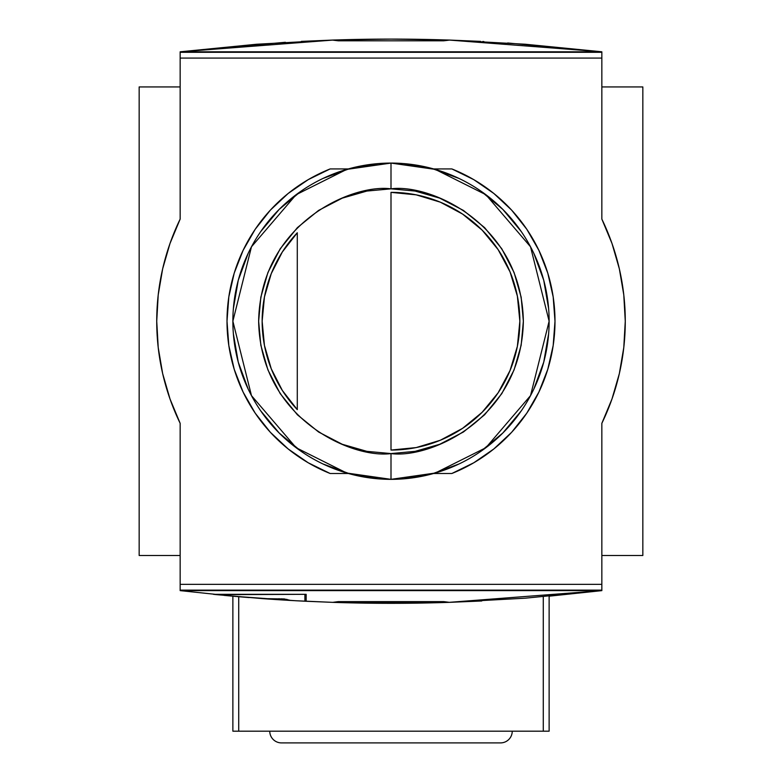 <?xml version="1.0" encoding="UTF-8"?>
<svg xmlns="http://www.w3.org/2000/svg" width="782" height="782" viewBox="0 0 782 782"><rect width="100%" height="100%" fill="white"/><g stroke="black" fill="none" stroke-linecap="round" stroke-linejoin="round"><path stroke-width="1.17" d="M232.87 321.207L251.472 395.624L296.124 447.715L346.719 473.022L391 479.346L391 453.57C352.281 458.897 260.445 419.181 258.637 321.207C260.445 223.241 352.281 183.526 391 188.843L391 163.076L346.719 169.401L296.124 194.698L251.472 246.789L232.87 321.207A158.13 158.13 0 0 1 391 163.076A158.13 158.13 0 0 1 549.13 321.207L530.528 246.789L485.876 194.698L435.281 169.401L391 163.076L391 188.843L415.086 191.052L439.719 198.139L463.433 210.426L484.596 227.611L501.79 248.784L514.067 272.488L521.154 297.121L523.363 321.207L521.154 345.292L514.067 369.935L501.79 393.639L484.596 414.802L463.433 431.996L439.719 444.284L415.086 451.361L391 453.57L366.914 451.361L342.281 444.284L318.567 431.996L297.404 414.802L280.21 393.639L267.933 369.935L260.846 345.292L258.637 321.207L260.846 297.121L267.933 272.488L280.21 248.784L297.404 227.611L318.567 210.426L342.281 198.139L366.914 191.052L391 188.843C429.719 183.526 521.555 223.241 523.363 321.207C521.555 419.181 429.719 458.897 391 453.57L391 479.346L435.281 473.022L485.876 447.715L530.528 395.624L549.13 321.207A158.13 158.13 0 0 1 391 479.346A158.13 158.13 0 0 1 232.87 321.207M512.239 731.19A11.71 11.71 0 0 1 500.519 742.9A11.71 11.71 0 0 0 512.239 731.19M281.481 742.9A11.71 11.71 0 0 1 269.761 731.19A11.71 11.71 0 0 0 281.481 742.9L500.519 742.9L281.481 742.9M180.153 555.484L139.157 555.484L180.153 555.484L180.153 423.326L170.007 398.957L162.656 373.591L158.218 347.57L156.732 321.207A234.268 234.268 0 0 1 180.153 219.097L180.153 58.073L601.847 58.073L601.847 52.296L180.153 52.296L180.153 58.073L601.847 58.073L601.847 219.097L611.993 243.466L619.344 268.822L623.782 294.853L625.268 321.207L623.782 347.57L619.344 373.591L611.993 398.957L601.847 423.326L601.847 584.349L180.153 584.349L180.153 590.127L601.847 590.127L601.847 584.349L180.153 584.349L180.153 423.326A234.268 234.268 0 0 1 156.732 321.207A234.268 234.268 0 0 0 156.732 321.343M451.869 473.491L433.639 473.491L451.869 473.491L473.775 462.778L493.843 448.946L511.653 432.28L526.785 413.17L538.915 392.017L547.781 369.3L553.177 345.527L554.995 321.207A163.995 163.995 -21.8 0 1 451.869 473.491A163.995 163.995 0 0 0 451.869 168.932L433.639 168.932L451.869 168.932A163.995 163.995 0 0 1 554.995 321.207L553.177 296.896L547.781 273.113L538.915 250.406L526.785 229.253L511.653 210.143L493.843 193.477L473.775 179.645L451.869 168.932M262.146 321.207A128.854 128.854 0 0 1 297.287 232.772A128.854 128.854 0 0 0 262.146 321.207L264.443 345.429L271.256 368.791L282.341 390.453L297.287 409.641A128.854 128.854 0 0 1 262.146 321.207L264.443 296.984L271.256 273.632L282.341 251.97L297.287 232.772L297.287 409.641A128.854 128.854 0 0 1 262.146 321.246M306.163 601.27A1757.046 1757.046 0 0 1 304.902 601.211L304.902 594.672L304.902 601.211L290.767 600.459L284.003 598.934L262.625 598.621A1757.046 1757.046 0 0 0 268.979 599.08L279.066 599.755L279.066 598.699L279.066 599.755L281.686 599.911L281.686 598.777L281.686 599.911L283.524 600.029L283.524 598.895L283.524 600.029L284.687 600.097L284.687 598.992L284.99 600.117L284.99 599.032L284.687 600.097A1757.046 1757.046 0 0 1 284.423 600.087A1757.046 1757.046 0 0 1 272.165 599.295A1757.046 1757.046 0 0 1 268.979 599.08A1757.046 1757.046 0 0 1 262.625 598.621L284.003 598.934L290.767 600.459L304.902 601.211A1757.046 1757.046 0 0 0 306.163 601.27L333.269 602.375L306.163 601.27L306.163 594.33L306.163 601.27M332.761 602.355L338.293 601.612L443.707 601.612L449.445 602.345M449.122 602.355L443.707 602.531A1757.046 1757.046 0 0 1 338.293 602.531L332.878 602.355M549.13 596.187L549.13 731.19L543.275 731.19L543.275 596.705L543.275 731.19L549.13 731.19L549.13 596.187L601.847 590.625L448.731 602.375L525.416 598.171L601.847 590.625L180.153 590.625L232.87 596.187L232.87 731.19L238.725 731.19L238.725 596.705L238.725 731.19L232.87 731.19L232.87 596.187M447.851 602.404L443.707 602.531L443.707 601.612L447.851 602.404M213.496 594.33L306.163 594.33L213.496 594.33A1757.046 1757.046 0 0 0 216.839 594.672L304.902 594.33L216.839 594.672L262.625 598.621L216.839 594.672A1757.046 1757.046 0 0 1 213.496 594.33M332.878 40.058L338.293 39.892A1757.046 1757.046 0 0 1 443.707 39.892L437.852 39.726M426.141 39.452L391 39.1L337.619 39.911M449.239 40.068L601.847 51.798L525.416 44.251L448.731 40.048L443.707 40.811L443.707 39.892L449.122 40.058M443.707 39.892L449.572 40.078L443.707 40.811L338.293 40.811L338.293 39.892A1757.046 1757.046 0 0 1 443.707 39.892L443.707 40.811L338.293 40.811L332.428 40.078L338.293 39.892L338.293 40.811L333.269 40.048L256.584 44.251L180.153 51.798L333.269 40.048L301.334 41.387M391 192.362L391 450.061L416.141 447.587L440.305 440.256L462.582 428.341L482.113 412.319L498.134 392.799L510.04 370.521L517.371 346.348L519.854 321.207L517.371 296.075L510.04 271.901L498.134 249.624L482.113 230.104L462.582 214.073L440.305 202.167L416.141 194.835L391 192.362L391 450.061L391 192.362A128.854 128.854 0 0 1 519.854 321.207A128.854 128.854 0 0 1 391 450.061A128.854 128.854 0 0 0 440.266 440.266M440.344 440.237A128.854 128.854 0 0 0 510.02 370.57M510.059 370.463A128.854 128.854 0 0 0 519.854 321.246M519.854 321.167A128.854 128.854 0 0 0 510.059 271.95M510.02 271.853A128.854 128.854 0 0 0 462.612 214.092M462.553 214.053A128.854 128.854 0 0 0 391.049 192.362M517.371 296.075L510.04 271.901M322.995 463.97L350.072 473.951L378.517 478.848M403.483 478.848L431.928 473.951L459.005 463.97M480.627 451.488L502.816 433.023L521.281 410.843M533.764 389.221L543.744 362.134L548.641 333.689M548.641 308.724L543.744 280.279L533.764 253.202M521.281 231.58L502.816 209.39L480.627 190.935M459.005 178.452L431.928 168.462L403.483 163.565M378.517 163.565L350.072 168.462L322.995 178.452M301.373 190.935L279.184 209.39L260.719 231.58M248.236 253.202L238.256 280.279L233.359 308.724M233.359 333.689L238.256 362.134L248.236 389.221M260.719 410.843L279.184 433.023L301.373 451.488M543.275 731.19L238.725 731.19L543.275 731.19M285.391 42.277L180.153 51.798L601.847 51.798L507.684 42.981M334.149 602.404L338.293 601.612L338.293 602.531L334.149 602.404M338.293 601.612L443.707 601.612L443.707 602.531A1757.046 1757.046 0 0 1 338.293 602.531L338.293 601.612M601.847 590.127L601.847 590.625L180.153 590.625L180.153 590.127L601.847 590.127L601.847 423.326L601.847 555.484L642.843 555.484L642.843 86.939L642.843 555.484L601.847 555.484M344.97 168.932L330.131 168.932A163.995 163.995 0 0 0 330.131 473.491L344.97 473.491M180.153 52.296L180.153 51.798L601.847 51.798L601.847 52.296L180.153 52.296L180.153 219.097L180.153 86.939L139.157 86.939L180.153 86.939M139.157 555.484L139.157 86.939L139.157 555.484M232.176 596.128L295.137 600.703M296.143 600.762L332.506 602.345M333.533 602.384L334.354 602.404M337.834 602.511L444.528 602.502M447.539 602.414L448.76 602.375M449.406 602.345L481.78 600.977M348.361 168.932L330.131 168.932L308.225 179.645L288.157 193.477L270.347 210.143L255.215 229.253L243.085 250.406L234.219 273.113L228.823 296.896L227.005 321.207L228.823 345.527L234.219 369.3L243.085 392.017L255.215 413.17L270.347 432.28L288.157 448.946L308.225 462.778L330.131 473.491L348.361 473.491M330.131 473.491A163.995 163.995 158.2 0 1 330.131 168.932M601.847 86.939L642.843 86.939L601.847 86.939L601.847 219.097A234.268 234.268 0 0 1 601.847 423.326M156.732 321.207L158.218 294.853L162.656 268.822L170.007 243.466L180.153 219.097M601.847 219.097L601.847 52.296M480.666 41.387L449.455 40.068M444.381 39.911L391 39.1M180.153 423.326L180.153 590.127M483.882 41.554L482.738 41.495M295.019 600.693L297.424 600.83M298.323 600.869L296.378 600.772M229.625 595.894L227.767 595.718L229.625 595.894M231.746 596.089L230.543 595.982L231.746 596.089M296.31 600.762L295.039 600.693M236.966 596.558L244.258 597.184M237.728 596.617L249.096 597.575M231.58 596.07L224.17 595.385M284.687 600.097L268.979 599.08A1757.046 1757.046 0 0 0 272.165 599.295M286.877 600.234L288.314 600.312L286.877 600.234L286.877 599.295L286.877 600.234L289.536 600.39A1757.046 1757.046 0 0 1 284.99 600.117A1757.046 1757.046 0 0 0 289.536 600.39L292.527 600.556M295.078 600.703L296.212 600.762L295.078 600.703M302.898 601.114L295.479 600.723L302.898 601.114M297.932 600.85L300.093 600.967M300.347 600.977L301.51 601.035L300.347 600.977M292.8 600.576L294.052 600.644L292.8 600.576M266.193 598.885L262.625 598.621L266.193 598.885M234.209 596.314L236.184 596.49L234.209 596.314M224.747 595.434L224.151 595.376M279.066 599.755L273.69 599.403M291.5 600.498L292.106 600.537M268.343 599.032A1757.046 1757.046 0 0 1 267.2 598.953M300.141 600.967L297.737 600.84"/></g></svg>
